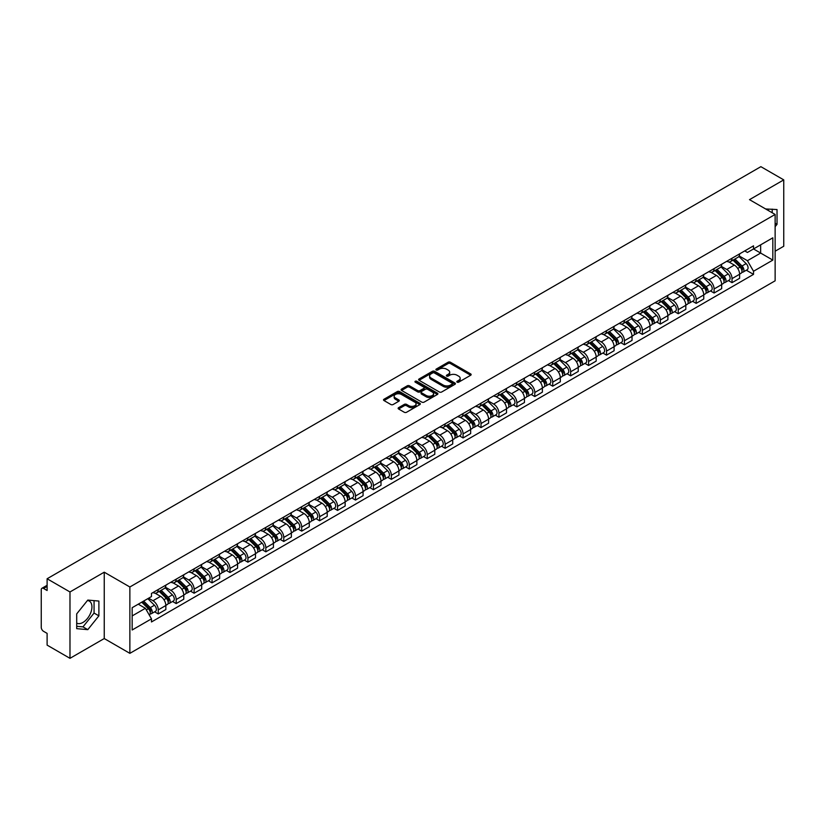 <?xml version="1.0" encoding="UTF-8"?>
<svg xmlns="http://www.w3.org/2000/svg" width="825" height="825" viewBox="0 0 825 825"><rect width="100%" height="100%" fill="white"/><g stroke="black" fill="none" stroke-linecap="round" stroke-linejoin="round"><path stroke-width="1.24" d="M457.132 382.161A1.114 0.65 0 0 0 458.71 382.161L470.693 375.241A1.598 0.918 0 0 0 471.157 374.591A1.598 0.918 0 0 0 470.693 373.931L450.388 362.216A1.598 0.918 0 0 0 448.13 362.216L436.147 369.136A1.114 0.65 0 0 0 437.724 370.043L439.271 369.146A5.105 2.949 0 0 1 446.49 369.146L448.192 370.126A5.105 2.949 0 0 1 449.687 372.209A5.105 2.949 0 0 1 448.192 374.292L446.634 375.189A1.114 0.65 0 0 0 448.212 376.097L449.769 375.21A5.105 2.949 0 0 1 456.988 375.21L458.679 376.179A5.105 2.949 0 0 1 460.175 378.273A5.105 2.949 0 0 1 458.679 380.356L457.132 381.243A1.114 0.65 0 0 0 457.132 382.161L457.132 381.243M765.713 209.014A12.674 7.322 -60 0 1 767.446 209.581A12.674 7.322 -60 0 1 768.797 210.798M87.44 600.518A12.674 7.322 -60 0 1 89.317 601.095A12.674 7.322 -60 0 1 91.255 611.253A12.674 7.322 -60 0 1 82.974 622.432A12.674 7.322 -60 0 1 76.704 623.102M398.599 407.674A1.598 0.918 0 0 0 398.135 408.323A1.598 0.918 0 0 0 398.599 408.983L404.302 412.273A1.598 0.918 0 0 0 406.56 412.273L419.873 404.58A1.598 0.918 0 0 0 420.338 403.93A1.598 0.918 0 0 0 419.873 403.281L399.558 391.555A1.598 0.918 0 0 0 397.31 391.555L383.996 399.238A1.598 0.918 0 0 0 383.522 399.888A1.598 0.918 0 0 0 383.996 400.548L390.875 404.518A1.598 0.918 0 0 0 393.133 404.518L398.826 401.228A1.598 0.918 0 0 0 399.3 400.579A1.598 0.918 0 0 0 398.826 399.929L395.412 397.959A4.269 2.465 0 0 1 394.164 396.217A4.269 2.465 0 0 1 396.804 393.938A4.269 2.465 0 0 1 401.455 394.474L414.82 402.188A4.269 2.465 0 0 1 416.068 403.93A4.269 2.465 0 0 1 413.438 406.209A4.269 2.465 0 0 1 408.787 405.673L406.56 404.384A1.598 0.918 0 0 0 404.302 404.384L398.599 407.674L398.599 408.983M129.865 586.988L104.239 572.189L69.981 591.968L47.108 578.758L760.877 166.671L783.75 179.881L749.502 199.65L775.129 214.448L129.865 586.988L129.865 653.348L775.129 280.809L775.129 214.448M439.385 392.009A1.598 0.918 0 0 0 441.643 392.009L454.957 384.326A1.598 0.918 0 0 0 455.421 383.677A1.598 0.918 0 0 0 454.957 383.027L434.651 371.302A1.598 0.918 0 0 0 432.393 371.302L419.079 378.984A1.598 0.918 0 0 0 418.615 379.634A1.598 0.918 0 0 0 419.079 380.284L439.385 392.009M415.635 382.398A1.114 0.65 0 0 1 416.769 382.563L437.394 394.463L424.102 402.136A1.598 0.918 0 0 1 421.843 402.136L401.538 390.411L401.538 389.111A1.598 0.918 0 0 0 401.074 389.761A1.598 0.918 0 0 0 401.538 390.411M401.538 389.111L407.23 385.822A1.598 0.918 0 0 1 409.489 385.822L417.728 390.576A1.598 0.918 0 0 0 419.987 390.576L423.761 388.4A1.598 0.918 0 0 0 424.225 387.75A1.598 0.918 0 0 0 423.761 387.09L415.192 382.14A1.114 0.65 0 0 1 416.769 381.233L437.415 393.154A1.598 0.918 0 0 1 437.879 393.803A1.598 0.918 0 0 1 437.415 394.453L437.415 393.154M69.981 591.968L69.981 658.329L47.108 645.119L47.108 633.373L43.55 631.321A3.248 1.877 -120 0 1 41.25 627.34L41.25 589.782A3.248 1.877 -120 0 1 41.92 588.287L47.108 585.296M775.129 251.213L783.75 246.242L783.75 179.881M69.981 658.329L104.239 638.55L129.865 653.348M47.108 578.758L47.108 590.504L43.55 588.452A3.248 1.877 -120 0 0 41.92 588.287M732.023 258.246A7.477 4.321 60 0 1 730.476 261.608L738.066 257.225A7.477 4.321 -120 0 0 739.613 253.873M721.267 266.3L726.743 269.466A7.477 4.321 60 0 1 732.033 278.623L739.613 274.24A7.477 4.321 -120 0 0 734.322 265.083L728.898 261.948M739.613 274.24L739.613 278.293L732.033 282.666L728.393 280.572M730.476 261.608A7.477 4.321 60 0 1 726.794 261.267M732.033 278.623L732.033 282.666M714.099 268.599A7.477 4.321 60 0 1 712.553 271.961L720.132 267.578A7.477 4.321 -120 0 0 721.679 264.217M710.459 290.926L714.099 293.019L721.679 288.637L721.679 284.594A7.477 4.321 -120 0 0 716.399 275.437L710.964 272.302M712.553 271.961A7.477 4.321 60 0 1 708.871 271.621M703.333 276.653L708.809 279.819A7.477 4.321 60 0 1 714.099 288.977L714.099 293.019M696.166 278.953A7.477 4.321 60 0 1 694.619 282.305L702.209 277.932A7.477 4.321 -120 0 0 703.756 274.57M692.526 301.269L696.166 303.373L703.756 298.99L703.756 294.948A7.477 4.321 -120 0 0 698.466 285.79L693.041 282.655M694.619 282.305A7.477 4.321 60 0 1 690.938 281.975M685.4 287.007L690.876 290.163A7.477 4.321 60 0 1 696.166 299.32L696.166 303.373M678.232 289.307A7.477 4.321 60 0 1 676.686 292.658L684.276 288.286A7.477 4.321 -120 0 0 685.822 284.924M674.602 311.623L678.232 313.727L685.822 309.344L685.822 305.302A7.477 4.321 -120 0 0 680.532 296.144L675.108 293.009M676.686 292.658A7.477 4.321 60 0 1 673.004 292.328M667.466 297.361L672.952 300.517A7.477 4.321 60 0 1 678.232 309.674L678.232 313.727M660.309 299.661A7.477 4.321 60 0 1 658.762 303.012L666.342 298.629A7.477 4.321 -120 0 0 667.889 295.278M656.669 321.977L660.309 324.081L667.889 319.698L667.889 315.645A7.477 4.321 -120 0 0 662.609 306.488L657.174 303.353M658.762 303.012A7.477 4.321 60 0 1 655.081 302.672M649.543 307.704L655.019 310.87A7.477 4.321 60 0 1 660.309 320.028L660.309 324.081M642.376 310.004A7.477 4.321 60 0 1 640.829 313.366L648.409 308.983A7.477 4.321 -120 0 0 649.966 305.632M638.736 332.331L642.376 334.424L649.966 330.052L649.966 325.999A7.477 4.321 -120 0 0 644.676 316.841L639.241 313.706M640.829 313.366A7.477 4.321 60 0 1 637.148 313.026M631.61 318.058L637.086 321.224A7.477 4.321 60 0 1 642.376 330.382L642.376 334.424M624.442 320.358A7.477 4.321 60 0 1 622.896 323.72L630.486 319.337A7.477 4.321 -120 0 0 632.033 315.985M620.812 342.684L624.442 344.778L632.033 340.405L632.033 336.353A7.477 4.321 -120 0 0 626.742 327.195L621.318 324.06M622.896 323.72A7.477 4.321 60 0 1 619.214 323.379M613.676 328.412L619.163 331.578A7.477 4.321 60 0 1 624.442 340.735L624.442 344.778M606.519 330.712A7.477 4.321 60 0 1 604.962 334.073L612.552 329.691A7.477 4.321 -120 0 0 614.099 326.329M602.879 353.038L606.519 355.132L614.099 350.749L614.099 346.706A7.477 4.321 -120 0 0 608.819 337.549L603.384 334.414M604.962 334.073A7.477 4.321 60 0 1 601.291 333.733M595.753 338.766L601.229 341.932A7.477 4.321 60 0 1 606.519 351.089L606.519 355.132M588.586 341.065A7.477 4.321 60 0 1 587.039 344.417L594.619 340.044A7.477 4.321 -120 0 0 596.166 336.683M584.946 363.382L588.586 365.485L596.176 361.103L596.176 357.06A7.477 4.321 -120 0 0 590.886 347.903L585.451 344.767M587.039 344.417A7.477 4.321 60 0 1 583.357 344.087M577.82 349.119L583.296 352.275A7.477 4.321 60 0 1 588.586 361.433L588.586 365.485M570.653 351.419A7.477 4.321 60 0 1 569.106 354.771L576.696 350.398A7.477 4.321 -120 0 0 578.243 347.036M567.023 373.735L570.653 375.839L578.243 371.456L578.243 367.414A7.477 4.321 -120 0 0 572.952 358.256L567.528 355.121M569.106 354.771A7.477 4.321 60 0 1 565.424 354.441M559.886 359.473L565.373 362.629A7.477 4.321 60 0 1 570.653 371.786L570.653 375.839M552.719 361.773A7.477 4.321 60 0 1 551.172 365.124L558.762 360.742A7.477 4.321 -120 0 0 560.309 357.39M549.089 384.089L552.729 386.193L560.309 381.81L560.309 377.757A7.477 4.321 -120 0 0 555.019 368.6L549.594 365.465M551.172 365.124A7.477 4.321 60 0 1 547.491 364.784M541.963 369.817L547.439 372.983A7.477 4.321 60 0 1 552.729 382.14L552.729 386.193M534.796 372.116A7.477 4.321 60 0 1 533.249 375.478L540.829 371.095A7.477 4.321 -120 0 0 542.376 367.744M531.156 394.443L534.796 396.536L542.376 392.164L542.376 388.111A7.477 4.321 -120 0 0 537.096 378.953L531.661 375.818M533.249 375.478A7.477 4.321 60 0 1 529.567 375.138M524.03 380.17L529.506 383.336A7.477 4.321 60 0 1 534.796 392.494L534.796 396.536M516.862 382.47A7.477 4.321 60 0 1 515.316 385.832L522.906 381.449A7.477 4.321 -120 0 0 524.452 378.097M513.222 404.797L516.862 406.89L524.452 402.517L524.452 398.465A7.477 4.321 -120 0 0 519.162 389.307L513.738 386.172M515.316 385.832A7.477 4.321 60 0 1 511.634 385.492M506.096 390.524L511.572 393.69A7.477 4.321 60 0 1 516.862 402.847L516.862 406.89M498.929 392.824A7.477 4.321 60 0 1 497.382 396.186L504.972 391.803A7.477 4.321 -120 0 0 506.519 388.441M495.299 415.14L498.929 417.244L506.519 412.861L506.519 408.818A7.477 4.321 -120 0 0 501.229 399.661L495.804 396.526M497.382 396.186A7.477 4.321 60 0 1 493.701 395.845M488.163 400.878L493.649 404.044A7.477 4.321 60 0 1 498.929 413.201L498.929 417.244M481.006 403.177A7.477 4.321 60 0 1 479.459 406.529L487.039 402.157A7.477 4.321 -120 0 0 488.586 398.795M477.366 425.494L481.006 427.597L488.586 423.215L488.586 419.172A7.477 4.321 -120 0 0 483.306 410.015L477.871 406.88M479.459 406.529A7.477 4.321 60 0 1 475.778 406.199M470.24 411.232L475.716 414.387A7.477 4.321 60 0 1 481.006 423.545L481.006 427.597M463.073 413.531A7.477 4.321 60 0 1 461.526 416.883L469.105 412.51A7.477 4.321 -120 0 0 470.662 409.148M459.432 435.847L463.073 437.951L470.662 433.568L470.662 429.526A7.477 4.321 -120 0 0 465.372 420.368L459.938 417.233M461.526 416.883A7.477 4.321 60 0 1 457.844 416.543M452.306 421.575L457.782 424.741A7.477 4.321 60 0 1 463.073 433.898L463.073 437.951M445.139 423.885A7.477 4.321 60 0 1 443.592 427.237L451.182 422.854A7.477 4.321 -120 0 0 452.729 419.502M441.509 446.201L445.139 448.305L452.729 443.922L452.729 439.869A7.477 4.321 -120 0 0 447.439 430.712L442.014 427.577M443.592 427.237A7.477 4.321 60 0 1 439.911 426.896M434.373 431.929L439.859 435.095A7.477 4.321 60 0 1 445.139 444.252L445.139 448.305M427.216 434.228A7.477 4.321 60 0 1 425.659 437.59L433.249 433.207A7.477 4.321 -120 0 0 434.796 429.856M423.576 456.555L427.216 458.648L434.796 454.276L434.796 450.223A7.477 4.321 -120 0 0 429.516 441.066L424.081 437.931M425.659 437.59A7.477 4.321 60 0 1 421.988 437.25M416.45 442.282L421.926 445.448A7.477 4.321 60 0 1 427.216 454.606L427.216 458.648M409.282 444.582A7.477 4.321 60 0 1 407.736 447.944L415.315 443.561A7.477 4.321 -120 0 0 416.862 440.21M405.642 466.909L409.282 469.002L416.873 464.63L416.873 460.577A7.477 4.321 -120 0 0 411.582 451.419L406.147 448.284M407.736 447.944A7.477 4.321 60 0 1 404.054 447.604M398.516 452.636L403.992 455.802A7.477 4.321 60 0 1 409.282 464.96L409.282 469.002M391.349 454.936A7.477 4.321 60 0 1 389.802 458.298L397.392 453.915A7.477 4.321 -120 0 0 398.939 450.553M387.719 477.252L391.349 479.356L398.939 474.973L398.939 470.931A7.477 4.321 -120 0 0 393.649 461.773L388.224 458.638M389.802 458.298A7.477 4.321 60 0 1 386.121 457.957M380.583 462.99L386.069 466.156A7.477 4.321 60 0 1 391.349 475.313L391.349 479.356M373.416 465.29A7.477 4.321 60 0 1 371.869 468.641L379.459 464.269A7.477 4.321 -120 0 0 381.006 460.907M369.786 487.606L373.426 489.71L381.006 485.327L381.006 481.284A7.477 4.321 -120 0 0 375.715 472.127L370.291 468.992M371.869 468.641A7.477 4.321 60 0 1 368.187 468.311M362.66 473.344L368.136 476.499A7.477 4.321 60 0 1 373.426 485.657L373.426 489.71M355.493 475.643A7.477 4.321 60 0 1 353.946 478.995L361.525 474.612A7.477 4.321 -120 0 0 363.072 471.261M351.852 497.96L355.493 500.063L363.072 495.681L363.072 491.638A7.477 4.321 -120 0 0 357.792 482.481L352.358 479.346M353.946 478.995A7.477 4.321 60 0 1 350.264 478.655M344.726 483.687L350.202 486.853A7.477 4.321 60 0 1 355.493 496.011L355.493 500.063M337.559 485.997A7.477 4.321 60 0 1 336.012 489.349L343.602 484.966A7.477 4.321 -120 0 0 345.149 481.614M333.919 508.313L337.559 510.417L345.149 506.034L345.149 501.982A7.477 4.321 -120 0 0 339.859 492.824L334.434 489.689M336.012 489.349A7.477 4.321 60 0 1 332.331 489.008M326.793 494.041L332.269 497.207A7.477 4.321 60 0 1 337.559 506.364L337.559 510.417M319.626 496.341A7.477 4.321 60 0 1 318.079 499.702L325.669 495.32A7.477 4.321 -120 0 0 327.216 491.968M315.996 518.667L319.626 520.761L327.216 516.388L327.216 512.335A7.477 4.321 -120 0 0 321.925 503.178L316.501 500.043M318.079 499.702A7.477 4.321 60 0 1 314.397 499.362M308.859 504.395L314.346 507.561A7.477 4.321 60 0 1 319.626 516.718L319.626 520.761M301.702 506.694A7.477 4.321 60 0 1 300.156 510.056L307.735 505.673A7.477 4.321 -120 0 0 309.282 502.322M298.062 529.021L301.702 531.114L309.282 526.742L309.282 522.689A7.477 4.321 -120 0 0 304.002 513.532L298.567 510.397M300.156 510.056A7.477 4.321 60 0 1 296.474 509.716M290.936 514.748L296.412 517.914A7.477 4.321 60 0 1 301.702 527.072L301.702 531.114M283.769 517.048A7.477 4.321 60 0 1 282.222 520.41L289.802 516.027A7.477 4.321 -120 0 0 291.359 512.665M280.129 539.364L283.769 541.468L291.359 537.085L291.359 533.043A7.477 4.321 -120 0 0 286.069 523.885L280.634 520.75M282.222 520.41A7.477 4.321 60 0 1 278.541 520.07M273.003 525.102L278.479 528.268A7.477 4.321 60 0 1 283.769 537.426L283.769 541.468M265.836 527.402A7.477 4.321 60 0 1 264.289 530.753L271.879 526.381A7.477 4.321 -120 0 0 273.426 523.019M262.206 549.718L265.836 551.822L273.426 547.439L273.426 543.397A7.477 4.321 -120 0 0 268.135 534.239L262.711 531.104M264.289 530.753A7.477 4.321 60 0 1 260.607 530.423M255.069 535.456L260.556 538.612A7.477 4.321 60 0 1 265.836 547.769L265.836 551.822M247.912 537.756A7.477 4.321 60 0 1 246.355 541.107L253.945 536.724A7.477 4.321 -120 0 0 255.492 533.373M244.272 560.072L247.912 562.176L255.492 557.793L255.492 553.74A7.477 4.321 -120 0 0 250.212 544.583L244.778 541.447M246.355 541.107A7.477 4.321 60 0 1 242.684 540.767M237.146 545.799L242.622 548.965A7.477 4.321 60 0 1 247.912 558.123L247.912 562.176M229.979 548.109A7.477 4.321 60 0 1 228.432 551.461L236.012 547.078A7.477 4.321 -120 0 0 237.569 543.727M226.339 570.426L229.979 572.529L237.569 568.147L237.569 564.094A7.477 4.321 -120 0 0 232.279 554.936L226.844 551.801M228.432 551.461A7.477 4.321 60 0 1 224.751 551.121M219.213 556.153L224.689 559.319A7.477 4.321 60 0 1 229.979 568.477L229.979 572.529M212.046 558.453A7.477 4.321 60 0 1 210.499 561.815L218.089 557.432A7.477 4.321 -120 0 0 219.636 554.08M208.416 580.779L212.046 582.873L219.636 578.5L219.636 574.447A7.477 4.321 -120 0 0 214.345 565.29L208.921 562.155M210.499 561.815A7.477 4.321 60 0 1 206.817 561.474M201.279 566.507L206.766 569.673A7.477 4.321 60 0 1 212.046 578.83L212.046 582.873M194.112 568.807A7.477 4.321 60 0 1 192.565 572.168L200.155 567.786A7.477 4.321 -120 0 0 201.702 564.424M190.482 591.133L194.123 593.227L201.702 588.854L201.702 584.801A7.477 4.321 -120 0 0 196.412 575.644L190.987 572.509M192.565 572.168A7.477 4.321 60 0 1 188.884 571.828M183.356 576.861L188.832 580.027A7.477 4.321 60 0 1 194.123 589.184L194.123 593.227M176.189 579.16A7.477 4.321 60 0 1 174.642 582.512L182.222 578.139A7.477 4.321 -120 0 0 183.769 574.778M172.549 601.477L176.189 603.58L183.769 599.197L183.769 595.155A7.477 4.321 -120 0 0 178.489 585.998L173.054 582.863M174.642 582.512A7.477 4.321 60 0 1 170.961 582.182M165.423 587.214L170.899 590.37A7.477 4.321 60 0 1 176.189 599.538L176.189 603.58M158.256 589.514A7.477 4.321 60 0 1 156.709 592.866L164.299 588.493A7.477 4.321 -120 0 0 165.846 585.131M154.615 611.83L158.256 613.934L165.846 609.551L165.846 605.509A7.477 4.321 -120 0 0 160.555 596.351L155.131 593.216M156.709 592.866A7.477 4.321 60 0 1 153.027 592.536M148.603 598.208L152.965 600.724A7.477 4.321 60 0 1 158.256 609.881L158.256 613.934M744.727 250.913L747.429 252.471L772.829 237.806L760.65 244.839L760.65 253.069L747.429 260.7L739.19 255.946M132.165 615.924L145.386 608.293L151.48 618.843L132.165 629.991L132.165 607.695L151.48 596.547L151.48 593.423L753.524 245.84L753.524 248.954L772.829 260.102L753.524 271.26L747.429 260.7M772.829 237.806L772.829 260.102M151.48 618.843L151.48 621.957L753.524 274.374L753.524 271.26M775.129 226.689L777.026 224.338L777.026 209.55L765.61 208.952M104.239 572.189L104.239 638.55M76.704 628.66L87.801 629.65L98.887 615.852L98.887 601.064L87.801 600.074L76.704 613.872L76.704 628.66M145.386 608.293L138.26 604.178M746.326 270.218L753.524 274.374M772.2 212.757L772.2 209.117M775.129 223.235L777.026 224.338M76.704 626.299L82.974 626.866L94.06 613.068L94.06 600.631M82.974 626.866L87.801 629.65M94.06 613.068L98.887 615.852M457.576 382.315L458.679 381.676A5.105 2.949 0 0 0 460.175 379.593L460.175 378.273M449.687 372.209L449.687 373.539A5.105 2.949 0 0 1 448.192 375.623L447.078 376.262M470.673 375.251L450.388 363.536A1.598 0.918 0 0 0 448.13 363.536L436.59 370.198M454.957 383.027L454.957 384.326L434.651 372.622A1.598 0.918 0 0 0 432.393 372.622L419.1 380.294L419.079 378.984M452.131 384.13A1.114 0.65 0 0 0 452.131 383.223L434.311 372.931A1.114 0.65 0 0 0 432.733 372.931L431.093 373.869A5.105 2.949 0 0 0 429.598 375.952A5.105 2.949 0 0 0 431.093 378.036L443.283 385.079A5.105 2.949 0 0 0 450.502 385.079L452.131 384.13L452.131 385.461A1.114 0.65 0 0 0 452.461 384.997L452.461 383.677M429.598 375.952L429.598 377.283A5.105 2.949 0 0 0 431.093 379.366L431.093 378.036M452.131 385.461L450.502 386.399A5.105 2.949 0 0 1 443.283 386.399L431.093 379.366M401.558 390.431L407.23 387.152L407.23 385.822M424.225 387.75L424.225 389.07A1.598 0.918 0 0 1 423.761 389.72L419.987 391.906A1.598 0.918 0 0 1 417.728 391.906L409.489 387.152A1.598 0.918 0 0 0 407.23 387.152M426.267 395.515A4.269 2.465 0 0 0 430.928 396.052A4.269 2.465 0 0 0 433.558 393.772A4.269 2.465 0 0 0 432.31 392.03L427.597 389.307A1.598 0.918 0 0 0 425.339 389.307L421.565 391.493A1.598 0.918 0 0 0 421.09 392.143A1.598 0.918 0 0 0 421.565 392.793L426.267 395.515L426.267 396.835A4.269 2.465 0 0 0 430.928 397.372A4.269 2.465 0 0 0 433.558 395.093L433.558 393.772M421.09 392.143L421.09 393.473A1.598 0.918 0 0 0 421.565 394.123L421.565 392.793M426.267 396.835L421.565 394.123M416.068 403.93L416.068 405.261A4.269 2.465 0 0 1 413.438 407.54A4.269 2.465 0 0 1 408.787 407.003L406.56 405.714A1.598 0.918 0 0 0 404.302 405.714L398.619 408.994M394.164 396.217L394.164 397.537A4.269 2.465 0 0 0 395.412 399.279L395.412 397.959M398.805 401.239L395.412 399.279M419.853 404.59L399.558 392.886A1.598 0.918 0 0 0 397.31 392.886L384.017 400.558M732.992 260.153L740.056 267.125A4.063 2.351 60 0 1 741.128 273.219L739.613 274.086M734.405 261.546L737.395 263.268M733.776 259.7L741.51 267.331A1.949 1.124 60 0 1 742.026 270.26A1.949 1.124 60 0 1 741.85 270.332M734.951 259.029L742.015 265.99A4.063 2.351 60 0 1 743.077 272.085A4.063 2.351 60 0 1 741.85 272.219M738.901 256.451L746.151 263.608A4.063 2.351 60 0 1 747.223 269.703L743.077 272.085M715.058 270.507L722.123 277.478A4.063 2.351 60 0 1 723.195 283.563L721.679 284.439M716.471 271.899L719.462 273.622M715.842 270.053L723.577 277.685A1.949 1.124 60 0 1 724.092 280.613A1.949 1.124 60 0 1 723.917 280.675M717.018 269.373L724.082 276.344A4.063 2.351 60 0 1 725.154 282.439A4.063 2.351 60 0 1 723.927 282.573M720.967 266.805L728.217 273.962A4.063 2.351 60 0 1 729.29 280.046L725.154 282.439M697.135 280.861L704.199 287.822A4.063 2.351 60 0 1 705.272 293.917L703.756 294.793M698.538 282.243L701.539 283.975M697.919 280.407L705.653 288.038A1.949 1.124 60 0 1 706.169 290.957A1.949 1.124 60 0 1 705.983 291.029M699.084 279.727L706.148 286.698A4.063 2.351 60 0 1 707.221 292.793A4.063 2.351 60 0 1 705.994 292.927M703.034 277.159L710.284 284.305A4.063 2.351 60 0 1 711.356 290.4L707.221 292.793M679.202 291.215L686.266 298.176A4.063 2.351 60 0 1 687.338 304.27L685.822 305.147M680.615 292.597L683.605 294.329M679.986 290.761L687.72 298.392A1.949 1.124 60 0 1 688.236 301.311A1.949 1.124 60 0 1 688.06 301.383M681.151 290.08L688.215 297.052A4.063 2.351 60 0 1 689.288 303.146A4.063 2.351 60 0 1 688.06 303.27M685.111 287.512L692.361 294.659A4.063 2.351 60 0 1 693.433 300.754L689.288 303.146M661.268 301.558L668.333 308.529A4.063 2.351 60 0 1 669.405 314.624L667.889 315.501M662.681 302.95L665.672 304.683M662.052 301.115L669.787 308.736A1.949 1.124 60 0 1 670.302 311.664A1.949 1.124 60 0 1 670.127 311.737M663.228 300.434L670.292 307.405A4.063 2.351 60 0 1 671.364 313.5A4.063 2.351 60 0 1 670.137 313.624M667.178 297.866L674.427 305.013A4.063 2.351 60 0 1 675.5 311.108L671.364 313.5M643.345 311.912L650.409 318.883A4.063 2.351 60 0 1 651.472 324.978L649.956 325.854M644.748 313.304L647.749 315.037M644.129 311.458L651.863 319.089A1.949 1.124 60 0 1 652.379 322.018A1.949 1.124 60 0 1 652.193 322.09M645.294 310.788L652.358 317.759A4.063 2.351 60 0 1 653.431 323.843A4.063 2.351 60 0 1 652.204 323.978M649.244 308.21L656.494 315.367A4.063 2.351 60 0 1 657.566 321.461L653.431 323.843M625.412 322.266L632.476 329.237A4.063 2.351 60 0 1 633.548 335.332L632.033 336.198M626.814 323.658L629.815 325.38M626.196 321.812L633.93 329.443A1.949 1.124 60 0 1 634.446 332.372A1.949 1.124 60 0 1 634.27 332.444M627.361 321.142L634.425 328.103A4.063 2.351 60 0 1 635.498 334.197A4.063 2.351 60 0 1 634.27 334.331M631.321 318.563L638.571 325.72A4.063 2.351 60 0 1 639.643 331.815L635.498 334.197M607.478 332.619L614.542 339.591A4.063 2.351 60 0 1 615.615 345.675L614.099 346.552M608.891 334.012L611.882 335.734M608.262 332.166L615.997 339.797A1.949 1.124 60 0 1 616.512 342.726A1.949 1.124 60 0 1 616.337 342.787M609.438 331.485L616.502 338.456A4.063 2.351 60 0 1 617.574 344.551A4.063 2.351 60 0 1 616.347 344.685M613.387 328.917L620.637 336.074A4.063 2.351 60 0 1 621.71 342.158L617.574 344.551M589.545 342.973L596.609 349.934A4.063 2.351 60 0 1 597.682 356.029L596.166 356.905M590.958 344.355L593.948 346.088M590.329 342.519L598.073 350.151A1.949 1.124 60 0 1 598.579 353.069A1.949 1.124 60 0 1 598.403 353.141M591.504 341.839L598.568 348.81A4.063 2.351 60 0 1 599.641 354.905A4.063 2.351 60 0 1 598.414 355.028M595.454 339.271L602.704 346.418A4.063 2.351 60 0 1 603.776 352.512L599.641 354.905M571.622 353.327L578.686 360.288A4.063 2.351 60 0 1 579.758 366.382L578.243 367.259M573.024 354.709L576.025 356.441M572.406 352.873L580.14 360.504A1.949 1.124 60 0 1 580.656 363.423A1.949 1.124 60 0 1 580.47 363.495M573.571 352.192L580.635 359.164A4.063 2.351 60 0 1 581.708 365.258A4.063 2.351 60 0 1 580.48 365.382M577.531 349.625L584.77 356.771A4.063 2.351 60 0 1 585.843 362.866L581.708 365.258M553.688 363.67L560.752 370.642A4.063 2.351 60 0 1 561.825 376.736L560.309 377.613M555.101 365.062L558.092 366.795M554.472 363.217L562.207 370.848A1.949 1.124 60 0 1 562.722 373.777A1.949 1.124 60 0 1 562.547 373.849M555.648 362.546L562.712 369.517A4.063 2.351 60 0 1 563.774 375.602A4.063 2.351 60 0 1 562.547 375.736M559.597 359.978L566.847 367.125A4.063 2.351 60 0 1 567.92 373.22L563.774 375.602M535.755 374.024L542.819 380.995A4.063 2.351 60 0 1 543.892 387.09L542.376 387.967M537.168 375.416L540.158 377.149M536.539 373.57L544.273 381.202A1.949 1.124 60 0 1 544.789 384.13A1.949 1.124 60 0 1 544.613 384.202M537.714 372.9L544.778 379.871A4.063 2.351 60 0 1 545.851 385.956A4.063 2.351 60 0 1 544.624 386.09M541.664 370.322L548.914 377.479A4.063 2.351 60 0 1 549.986 383.573L545.851 385.956M517.832 384.378L524.896 391.349A4.063 2.351 60 0 1 525.968 397.444L524.452 398.31M519.234 385.77L522.235 387.492M518.616 383.924L526.35 391.555A1.949 1.124 60 0 1 526.866 394.484A1.949 1.124 60 0 1 526.68 394.556M519.781 383.254L526.845 390.215A4.063 2.351 60 0 1 527.918 396.309A4.063 2.351 60 0 1 526.69 396.443M523.731 380.676L530.98 387.832A4.063 2.351 60 0 1 532.053 393.917L527.918 396.309M499.898 394.732L506.963 401.703A4.063 2.351 60 0 1 508.035 407.787L506.519 408.664M501.311 396.124L504.302 397.846M500.682 394.278L508.417 401.909A1.949 1.124 60 0 1 508.932 404.838A1.949 1.124 60 0 1 508.757 404.9M501.847 393.597L508.912 400.568A4.063 2.351 60 0 1 509.984 406.663A4.063 2.351 60 0 1 508.757 406.797M505.808 391.029L513.057 398.186A4.063 2.351 60 0 1 514.13 404.271L509.984 406.663M481.965 405.085L489.029 412.046A4.063 2.351 60 0 1 490.102 418.141L488.586 419.017M483.378 406.467L486.368 408.2M482.749 404.632L490.483 412.263A1.949 1.124 60 0 1 490.999 415.181A1.949 1.124 60 0 1 490.823 415.253M483.924 403.951L490.988 410.922A4.063 2.351 60 0 1 492.061 417.017A4.063 2.351 60 0 1 490.834 417.141M487.874 401.383L495.124 408.53A4.063 2.351 60 0 1 496.196 414.624L492.061 417.017M464.042 415.429L471.106 422.4A4.063 2.351 60 0 1 472.168 428.495L470.652 429.371M465.444 416.821L468.445 418.553M464.826 414.985L472.56 422.617A1.949 1.124 60 0 1 473.076 425.535A1.949 1.124 60 0 1 472.89 425.607M465.991 414.305L473.055 421.276A4.063 2.351 60 0 1 474.127 427.371A4.063 2.351 60 0 1 472.9 427.494M469.941 411.737L477.19 418.883A4.063 2.351 60 0 1 478.263 424.978L474.127 427.371M446.108 425.782L453.173 432.754A4.063 2.351 60 0 1 454.245 438.848L452.729 439.725M447.521 427.175L450.512 428.907M446.892 425.329L454.627 432.96A1.949 1.124 60 0 1 455.142 435.889A1.949 1.124 60 0 1 454.967 435.961M448.058 424.658L455.122 431.63A4.063 2.351 60 0 1 456.194 437.714A4.063 2.351 60 0 1 454.967 437.848M452.017 422.091L459.267 429.237A4.063 2.351 60 0 1 460.34 435.332L456.194 437.714M428.175 436.136L435.239 443.108A4.063 2.351 60 0 1 436.312 449.202L434.796 450.079M429.588 437.528L432.578 439.261M428.959 435.683L436.693 443.314A1.949 1.124 60 0 1 437.209 446.243A1.949 1.124 60 0 1 437.033 446.315M430.134 435.012L437.198 441.973A4.063 2.351 60 0 1 438.271 448.068A4.063 2.351 60 0 1 437.044 448.202M434.084 432.434L441.334 439.591A4.063 2.351 60 0 1 442.406 445.686L438.271 448.068M410.242 446.49L417.306 453.461A4.063 2.351 60 0 1 418.378 459.556L416.862 460.422M411.654 447.882L414.645 449.604M411.025 446.036L418.77 453.668A1.949 1.124 60 0 1 419.275 456.596A1.949 1.124 60 0 1 419.1 456.668M412.201 445.366L419.265 452.327A4.063 2.351 60 0 1 420.338 458.422A4.063 2.351 60 0 1 419.11 458.556M416.151 442.788L423.4 449.945A4.063 2.351 60 0 1 424.473 456.029L420.338 458.422M392.318 456.844L399.382 463.815A4.063 2.351 60 0 1 400.455 469.899L398.939 470.776M393.721 458.236L396.722 459.958M393.102 456.39L400.837 464.021A1.949 1.124 60 0 1 401.352 466.94A1.949 1.124 60 0 1 401.167 467.012M394.267 455.709L401.332 462.681A4.063 2.351 60 0 1 402.404 468.775A4.063 2.351 60 0 1 401.177 468.909M398.228 453.142L405.467 460.288A4.063 2.351 60 0 1 406.539 466.383L402.404 468.775M374.385 467.198L381.449 474.158A4.063 2.351 60 0 1 382.522 480.253L381.006 481.13M375.798 468.579L378.788 470.312M375.169 466.744L382.903 474.375A1.949 1.124 60 0 1 383.419 477.293A1.949 1.124 60 0 1 383.243 477.366M376.344 466.063L383.408 473.034A4.063 2.351 60 0 1 384.471 479.129A4.063 2.351 60 0 1 383.243 479.253M380.294 463.495L387.544 470.642A4.063 2.351 60 0 1 388.616 476.737L384.471 479.129M356.452 477.541L363.516 484.512A4.063 2.351 60 0 1 364.588 490.607L363.072 491.483M357.864 478.933L360.855 480.666M357.235 477.097L364.97 484.729A1.949 1.124 60 0 1 365.485 487.647A1.949 1.124 60 0 1 365.31 487.719M358.411 476.417L365.475 483.388A4.063 2.351 60 0 1 366.548 489.483A4.063 2.351 60 0 1 365.32 489.607M362.361 473.849L369.61 480.996A4.063 2.351 60 0 1 370.683 487.09L366.548 489.483M338.528 487.895L345.593 494.866A4.063 2.351 60 0 1 346.665 500.961L345.149 501.837M339.931 489.287L342.932 491.019M339.312 487.441L347.047 495.072A1.949 1.124 60 0 1 347.562 498.001A1.949 1.124 60 0 1 347.377 498.073M340.478 486.771L347.542 493.742A4.063 2.351 60 0 1 348.614 499.826A4.063 2.351 60 0 1 347.387 499.96M344.427 484.203L351.677 491.349A4.063 2.351 60 0 1 352.749 497.444L348.614 499.826M320.595 498.248L327.659 505.22A4.063 2.351 60 0 1 328.732 511.314L327.216 512.191M322.008 499.641L324.998 501.373M321.379 497.795L329.113 505.426A1.949 1.124 60 0 1 329.629 508.355A1.949 1.124 60 0 1 329.453 508.427M322.544 497.124L329.608 504.085A4.063 2.351 60 0 1 330.681 510.18A4.063 2.351 60 0 1 329.453 510.314M326.504 494.546L333.754 501.703A4.063 2.351 60 0 1 334.826 507.798L330.681 510.18M302.662 508.602L309.726 515.573A4.063 2.351 60 0 1 310.798 521.658L309.282 522.534M304.074 509.994L307.065 511.717M303.445 508.148L311.18 515.78A1.949 1.124 60 0 1 311.695 518.708A1.949 1.124 60 0 1 311.52 518.77M304.621 507.478L311.685 514.439A4.063 2.351 60 0 1 312.757 520.534A4.063 2.351 60 0 1 311.53 520.668M308.571 504.9L315.82 512.057A4.063 2.351 60 0 1 316.893 518.141L312.757 520.534M284.738 518.956L291.802 525.927A4.063 2.351 60 0 1 292.875 532.012L291.349 532.888M286.141 520.348L289.142 522.07M285.522 518.502L293.257 526.133A1.949 1.124 60 0 1 293.772 529.052A1.949 1.124 60 0 1 293.587 529.124M286.688 517.822L293.752 524.793A4.063 2.351 60 0 1 294.824 530.887A4.063 2.351 60 0 1 293.597 531.022M290.637 515.254L297.887 522.4A4.063 2.351 60 0 1 298.959 528.495L294.824 530.887M266.805 529.31L273.869 536.271A4.063 2.351 60 0 1 274.942 542.365L273.426 543.242M268.218 530.692L271.208 532.424M267.589 528.856L275.323 536.487A1.949 1.124 60 0 1 275.839 539.406A1.949 1.124 60 0 1 275.663 539.478M268.754 528.175L275.818 535.147A4.063 2.351 60 0 1 276.891 541.241A4.063 2.351 60 0 1 275.663 541.365M272.714 525.607L279.964 532.754A4.063 2.351 60 0 1 281.036 538.849L276.891 541.241M248.872 539.653L255.936 546.624A4.063 2.351 60 0 1 257.008 552.719L255.492 553.596M250.284 541.045L253.275 542.778M249.655 539.21L257.39 546.841A1.949 1.124 60 0 1 257.905 549.759A1.949 1.124 60 0 1 257.73 549.832M250.831 538.529L257.895 545.5A4.063 2.351 60 0 1 258.968 551.595A4.063 2.351 60 0 1 257.74 551.719M254.781 535.961L262.03 543.108A4.063 2.351 60 0 1 263.103 549.202L258.968 551.595M230.938 550.007L238.002 556.978A4.063 2.351 60 0 1 239.075 563.073L237.559 563.949M232.351 551.399L235.342 553.132M231.722 549.553L239.467 557.184A1.949 1.124 60 0 1 239.972 560.113A1.949 1.124 60 0 1 239.797 560.185M232.898 548.883L239.962 555.854A4.063 2.351 60 0 1 241.034 561.938A4.063 2.351 60 0 1 239.807 562.072M236.847 546.315L244.097 553.462A4.063 2.351 60 0 1 245.169 559.556L241.034 561.938M213.015 560.361L220.079 567.332A4.063 2.351 60 0 1 221.152 573.427L219.636 574.303M214.417 561.753L217.418 563.475M213.799 559.907L221.533 567.538A1.949 1.124 60 0 1 222.049 570.467A1.949 1.124 60 0 1 221.863 570.539M214.964 559.237L222.028 566.197A4.063 2.351 60 0 1 223.101 572.292A4.063 2.351 60 0 1 221.873 572.426M218.924 556.658L226.163 563.815A4.063 2.351 60 0 1 227.236 569.91L223.101 572.292M195.082 570.714L202.146 577.686A4.063 2.351 60 0 1 203.218 583.77L201.702 584.647M196.494 572.107L199.485 573.829M195.865 570.261L203.6 577.892A1.949 1.124 60 0 1 204.115 580.821A1.949 1.124 60 0 1 203.94 580.882M197.041 569.59L204.105 576.551A4.063 2.351 60 0 1 205.167 582.646A4.063 2.351 60 0 1 203.94 582.78M200.991 567.012L208.24 574.169A4.063 2.351 60 0 1 209.313 580.253L205.167 582.646M177.148 581.068L184.212 588.029A4.063 2.351 60 0 1 185.285 594.124L183.769 595M178.561 582.46L181.552 584.183M177.932 580.614L185.666 588.246A1.949 1.124 60 0 1 186.182 591.164A1.949 1.124 60 0 1 186.007 591.236M179.108 579.934L186.172 586.905A4.063 2.351 60 0 1 187.244 593A4.063 2.351 60 0 1 186.017 593.134M183.057 577.366L190.307 584.512A4.063 2.351 60 0 1 191.379 590.607L187.244 593M159.225 591.422L166.289 598.383A4.063 2.351 60 0 1 167.362 604.477L165.846 605.354M160.627 592.804L163.628 594.536M160.009 590.968L167.743 598.599A1.949 1.124 60 0 1 168.259 601.518A1.949 1.124 60 0 1 168.073 601.59M161.174 590.288L168.238 597.259A4.063 2.351 60 0 1 169.311 603.353A4.063 2.351 60 0 1 168.083 603.477M165.124 587.72L172.373 594.866A4.063 2.351 60 0 1 173.446 600.961L169.311 603.353M141.714 602.188L148.356 608.737A4.063 2.351 60 0 1 149.428 614.831L149.222 614.945M142.704 603.158L145.695 604.89M142.498 601.734L149.81 608.953A1.949 1.124 60 0 1 150.325 611.872A1.949 1.124 60 0 1 150.15 611.944M143.663 601.054L150.305 607.613A4.063 2.351 60 0 1 151.377 613.707A4.063 2.351 60 0 1 150.15 613.831M147.799 598.672L154.45 605.22A4.063 2.351 60 0 1 155.523 611.315L151.377 613.707M176.189 599.538L183.769 595.155M194.123 589.184L201.702 584.801M212.046 578.83L219.636 574.447M229.979 568.477L237.569 564.094M247.912 558.123L255.492 553.74M265.836 547.769L273.426 543.397M283.769 537.426L291.359 533.043M301.702 527.072L309.282 522.689M319.626 516.718L327.216 512.335M337.559 506.364L345.149 501.982M355.493 496.011L363.072 491.638M373.426 485.657L381.006 481.284M391.349 475.313L398.939 470.931M409.282 464.96L416.873 460.577M427.216 454.606L434.796 450.223M445.139 444.252L452.729 439.869M463.073 433.898L470.662 429.526M481.006 423.545L488.586 419.172M498.929 413.201L506.519 408.818M516.862 402.847L524.452 398.465M534.796 392.494L542.376 388.111M552.729 382.14L560.309 377.757M570.653 371.786L578.243 367.414M588.586 361.433L596.176 357.06M606.519 351.089L614.099 346.706M624.442 340.735L632.033 336.353M642.376 330.382L649.966 325.999M660.309 320.028L667.889 315.645M678.232 309.674L685.822 305.302M696.166 299.32L703.756 294.948M714.099 288.977L721.679 284.594M158.256 609.881L165.846 605.509M152.965 600.724L160.555 596.351M170.899 590.37L178.489 585.998M188.832 580.027L196.412 575.644M206.766 569.673L214.345 565.29M224.689 559.319L232.279 554.936M242.622 548.965L250.212 544.583M260.556 538.612L268.135 534.239M278.479 528.268L286.069 523.885M296.412 517.914L304.002 513.532M314.346 507.561L321.925 503.178M332.269 497.207L339.859 492.824M350.202 486.853L357.792 482.481M368.136 476.499L375.715 472.127M386.069 466.156L393.649 461.773M403.992 455.802L411.582 451.419M421.926 445.448L429.516 441.066M439.859 435.095L447.439 430.712M457.782 424.741L465.372 420.368M475.716 414.387L483.306 410.015M493.649 404.044L501.229 399.661M511.572 393.69L519.162 389.307M529.506 383.336L537.096 378.953M547.439 372.983L555.019 368.6M565.373 362.629L572.952 358.256M583.296 352.275L590.886 347.903M601.229 341.932L608.819 337.549M619.163 331.578L626.742 327.195M637.086 321.224L644.676 316.841M655.019 310.87L662.609 306.488M672.952 300.517L680.532 296.144M690.876 290.163L698.466 285.79M708.809 279.819L716.399 275.437M726.743 269.466L734.322 265.083M47.108 586.389L43.55 588.452M458.679 381.676L458.679 380.356M446.634 376.097L446.634 375.189M448.192 375.623L448.192 374.292M436.147 370.043L436.147 369.136M448.13 363.536L448.13 362.216M450.388 363.536L450.388 362.216M470.693 375.241L470.693 373.931M432.393 372.622L432.393 371.302M434.651 372.622L434.651 371.302M443.283 386.399L443.283 385.079M450.502 386.399L450.502 385.079M409.489 387.152L409.489 385.822M417.728 391.906L417.728 390.576M419.987 391.906L419.987 390.576M423.761 389.72L423.761 388.4M416.769 382.563L416.769 381.233M404.302 405.714L404.302 404.384M406.56 405.714L406.56 404.384M408.787 407.003L408.787 405.673M398.826 401.228L398.826 399.929M383.996 400.548L383.996 399.238M397.31 392.886L397.31 391.555M399.558 392.886L399.558 391.555M419.873 404.58L419.873 403.281M740.056 267.125L737.725 268.465M742.428 269.363L741.696 269.785M746.151 263.608L742.015 265.99M722.123 277.478L719.792 278.819M724.494 279.716L723.762 280.139M728.217 273.962L724.082 276.344M704.199 287.822L701.858 289.173M706.571 290.07L705.839 290.493M710.284 284.305L706.148 286.698M686.266 298.176L683.935 299.527M688.638 300.424L687.906 300.847M692.361 294.659L688.215 297.052M668.333 308.529L666.002 309.88M670.704 310.767L669.972 311.19M674.427 305.013L670.292 307.405M650.409 318.883L648.068 320.234M652.781 321.121L652.049 321.544M656.494 315.367L652.358 317.759M632.476 329.237L630.145 330.577M634.848 331.475L634.116 331.897M638.571 325.72L634.425 328.103M614.542 339.591L612.212 340.931M616.914 341.828L616.182 342.251M620.637 336.074L616.502 338.456M596.609 349.934L594.278 351.285M598.991 352.182L598.259 352.605M602.704 346.418L598.568 348.81M578.686 360.288L576.345 361.639M581.058 362.536L580.326 362.959M584.77 356.771L580.635 359.164M560.752 370.642L558.422 371.993M563.124 372.879L562.392 373.302M566.847 367.125L562.712 369.517M542.819 380.995L540.488 382.346M545.191 383.233L544.459 383.656M548.914 377.479L544.778 379.871M524.896 391.349L522.555 392.69M527.268 393.587L526.536 394.01M530.98 387.832L526.845 390.215M506.963 401.703L504.632 403.043M509.334 403.941L508.602 404.363M513.057 398.186L508.912 400.568M489.029 412.046L486.698 413.397M491.401 414.294L490.669 414.717M495.124 408.53L490.988 410.922M471.106 422.4L468.765 423.751M473.478 424.648L472.746 425.071M477.19 418.883L473.055 421.276M453.173 432.754L450.842 434.105M455.544 434.992L454.812 435.414M459.267 429.237L455.122 431.63M435.239 443.108L432.908 444.458M437.611 445.345L436.879 445.768M441.334 439.591L437.198 441.973M417.306 453.461L414.975 454.802M419.688 455.699L418.956 456.122M423.4 449.945L419.265 452.327M399.382 463.815L397.042 465.156M401.754 466.053L401.022 466.476M405.467 460.288L401.332 462.681M381.449 474.158L379.118 475.509M383.821 476.407L383.089 476.829M387.544 470.642L383.408 473.034M363.516 484.512L361.185 485.863M365.887 486.76L365.155 487.183M369.61 480.996L365.475 483.388M345.593 494.866L343.252 496.217M347.964 497.104L347.232 497.527M351.677 491.349L347.542 493.742M327.659 505.22L325.328 506.571M330.031 507.457L329.299 507.88M333.754 501.703L329.608 504.085M309.726 515.573L307.395 516.914M312.097 517.811L311.365 518.234M315.82 512.057L311.685 514.439M291.802 525.927L289.462 527.268M294.174 528.165L293.442 528.588M297.887 522.4L293.752 524.793M273.869 536.271L271.538 537.622M276.241 538.519L275.509 538.942M279.964 532.754L275.818 535.147M255.936 546.624L253.605 547.975M258.308 548.873L257.575 549.295M262.03 543.108L257.895 545.5M238.002 556.978L235.672 558.329M240.384 559.216L239.652 559.639M244.097 553.462L239.962 555.854M220.079 567.332L217.738 568.683M222.451 569.57L221.719 569.993M226.163 563.815L222.028 566.197M202.146 577.686L199.815 579.026M204.517 579.923L203.785 580.346M208.24 574.169L204.105 576.551M184.212 588.029L181.882 589.38M186.584 590.277L185.852 590.7M190.307 584.512L186.172 586.905M166.289 598.383L163.948 599.734M168.661 600.631L167.929 601.054M172.373 594.866L168.238 597.259M148.356 608.737L146.324 609.912M150.727 610.985L149.995 611.408M154.45 605.22L150.305 607.613"/></g></svg>
